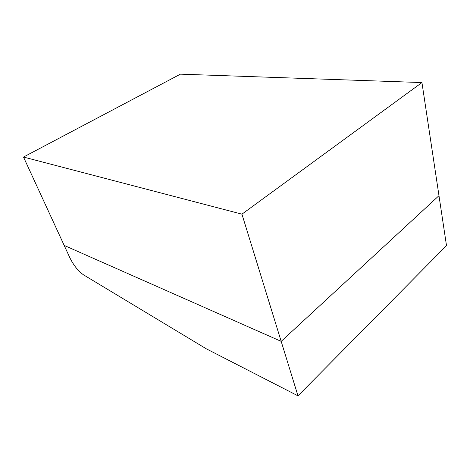 <?xml version="1.0" encoding="UTF-8"?>
<svg xmlns="http://www.w3.org/2000/svg" width="470" height="470" viewBox="0 0 470 470"><rect width="100%" height="100%" fill="white"/><g stroke="black" fill="none" stroke-linecap="round" stroke-linejoin="round"><path stroke-width="0.7" d="M421.943 82.561L180.41 74.16L23.5 157.045L241.938 214.161L421.943 82.561L438.98 195.673L281.178 341.367L438.98 195.673L446.5 245.622L297.98 395.84L281.178 341.367L64.178 245.422L281.178 341.367L241.938 214.161M23.5 157.045L69.819 257.672C73.708 265.503 78.302 271.243 83.595 274.885L206.354 348.834L297.98 395.84"/></g></svg>
